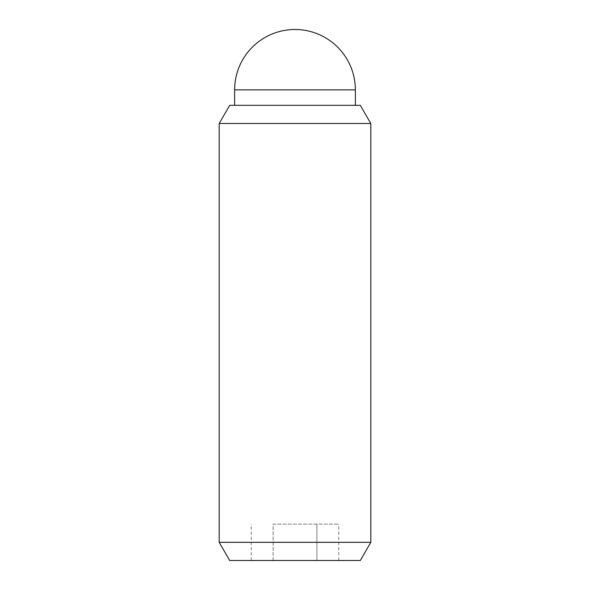 <?xml version="1.0" encoding="UTF-8"?>
<svg xmlns="http://www.w3.org/2000/svg" width="590" height="590" viewBox="0 0 590 590"><rect width="100%" height="100%" fill="white"/><g stroke="black" fill="none" stroke-linecap="round" stroke-linejoin="round"><path stroke-width="0.44" stroke-dasharray="2.95 2.21" d="M234.636 105.315L355.364 105.315L234.636 105.315M229.694 105.315L360.306 105.315M273.118 524.112L338.771 524.112L273.118 524.112L273.118 560.5L251.229 560.5L273.118 560.5L273.118 524.112M251.229 560.5L251.229 524.112M316.882 560.5L273.118 560.5L316.882 560.5L316.882 524.112L316.882 560.5L338.771 560.5L316.882 560.5M338.771 560.5L338.771 524.112M219.185 123.509L370.815 123.509M219.185 542.306L370.815 542.306M229.694 560.5L360.306 560.5M355.364 89.864L234.636 89.864"/><path stroke-width="0.89" d="M234.636 105.315L234.636 89.864A60.364 60.364 0 0 1 295 29.5A60.364 60.364 0 0 1 355.364 89.864L355.364 105.315M370.815 542.306L360.306 560.5L229.694 560.5L219.185 542.306L219.185 123.509L229.694 105.315L360.306 105.315L370.815 123.509L370.815 542.306L219.185 542.306M370.815 123.509L219.185 123.509M234.636 89.864L355.364 89.864"/></g></svg>
